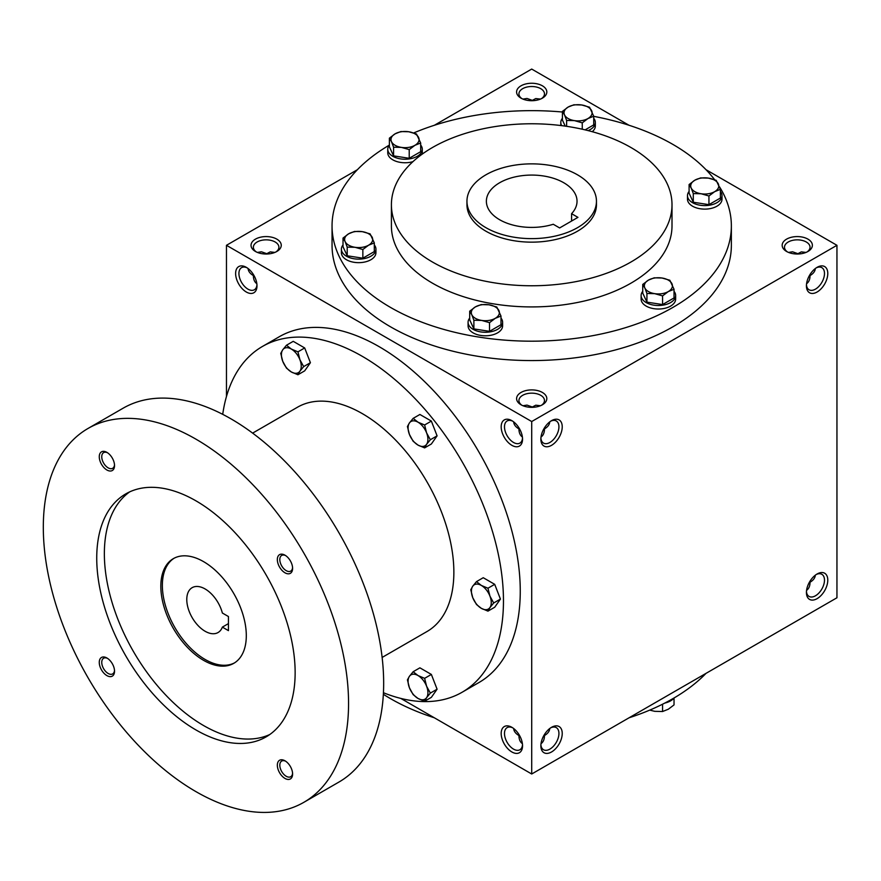 <?xml version="1.0" encoding="UTF-8"?>
<svg xmlns="http://www.w3.org/2000/svg" width="881" height="881" viewBox="0 0 881 881"><rect width="100%" height="100%" fill="white"/><g stroke="black" fill="none" stroke-linecap="round" stroke-linejoin="round"><path stroke-width="1.32" d="M256.834 283.682C254.576 282.129 253.42 279.431 253.376 275.588L253.86 275.301M253.376 275.588C250.061 273.628 248.31 271.271 248.09 268.54M256.955 284.816A12.774 7.378 60 0 1 254.345 289.772A12.774 7.378 60 0 1 241.57 282.405A12.774 7.378 60 0 1 241.57 267.648A12.774 7.378 60 0 1 247.165 267.868M266.139 254.025L270.203 251.889L274.894 252.418M531.706 100.709L535.758 98.562L540.449 99.09M266.139 253.464L261.437 251.79L257.395 252.418M541.496 98.628A12.774 7.378 0 0 0 544.48 93.893A12.774 7.378 0 0 0 531.706 86.514A12.774 7.378 0 0 0 518.931 93.893A12.774 7.378 0 0 0 521.915 98.628M531.706 100.148L527.003 98.463L522.962 99.09M521.023 98.154A15.109 8.722 0 0 0 542.388 98.154A15.109 8.722 0 0 0 542.388 85.809A15.109 8.722 0 0 0 521.023 85.809A15.109 8.722 0 0 0 521.023 98.154L521.023 98.154M521.023 404.786A15.109 8.722 0 0 0 542.388 404.786A15.109 8.722 0 0 0 542.388 392.452A15.109 8.722 0 0 0 521.023 392.452A15.109 8.722 0 0 0 521.023 404.786L521.023 404.786M541.496 405.271A12.774 7.378 0 0 0 544.48 400.536A12.774 7.378 0 0 0 531.706 393.157A12.774 7.378 0 0 0 518.931 400.536A12.774 7.378 0 0 0 521.915 405.271M522.4 437.009C520.142 435.456 518.986 432.747 518.931 428.904L519.416 428.629M541.011 437.009C543.28 435.456 544.425 432.747 544.48 428.904L543.995 428.629M786.59 251.47A15.109 8.722 0 0 0 807.954 251.47A15.109 8.722 0 0 0 807.954 239.136A15.109 8.722 0 0 0 786.59 239.136A15.109 8.722 0 0 0 786.59 251.47L786.59 251.47M807.051 251.944A12.774 7.378 0 0 0 810.035 247.209A12.774 7.378 0 0 0 797.272 239.841A12.774 7.378 0 0 0 784.497 247.209A12.774 7.378 0 0 0 787.482 251.944M806.578 283.682C808.835 282.129 809.991 279.431 810.035 275.588L809.551 275.301M809.551 581.956L810.035 582.231C809.991 586.074 808.835 588.772 806.578 590.336M543.995 735.272L544.48 735.558C544.425 739.401 543.28 742.099 541.011 743.652M519.416 735.272L518.931 735.558C518.986 739.401 520.142 742.099 522.4 743.652M797.272 254.025L801.325 251.889L806.016 252.418M797.272 253.464L792.57 251.79L788.517 252.418M531.706 407.341L535.758 405.205L540.449 405.734M531.706 406.791L527.003 405.106L522.962 405.734M400.767 698.402L531.706 774.003L836.95 597.77L836.95 245.303L706.011 169.703M531.706 774.003L531.706 421.536L226.461 245.303L226.461 396.505M226.461 245.303L357.4 169.703M434.344 125.289L531.706 69.07L629.067 125.289M255.457 251.47A15.109 8.722 0 0 0 276.832 251.47A15.109 8.722 0 0 0 276.832 239.136A15.109 8.722 0 0 0 255.457 239.136A15.109 8.722 0 0 0 255.457 251.47L255.457 251.47M719.513 186.805A199.657 115.268 180 0 1 731.362 225.921L731.362 245.303A199.657 115.268 180 0 1 531.706 360.571A199.657 115.268 180 0 1 332.049 245.303L332.049 225.921A199.657 115.268 180 0 1 389.325 145.112M531.706 421.536L836.95 245.303M806.423 285.84A15.109 8.722 120 0 0 817.105 292.007A15.109 8.722 120 0 0 827.788 273.495A15.109 8.722 120 0 0 817.105 267.328A15.109 8.722 120 0 0 806.423 285.84M827.788 580.15A15.109 8.722 -60 0 1 817.105 598.651A15.109 8.722 -60 0 1 806.423 592.484A15.109 8.722 -60 0 1 817.105 573.983A15.109 8.722 -60 0 1 827.788 580.15M540.868 439.156A15.109 8.722 120 0 0 551.55 445.323A15.109 8.722 120 0 0 562.232 426.822A15.109 8.722 120 0 0 551.55 420.655A15.109 8.722 120 0 0 540.868 439.156M562.232 733.466A15.109 8.722 -60 0 1 551.55 751.967A15.109 8.722 -60 0 1 540.868 745.8A15.109 8.722 -60 0 1 551.55 727.299A15.109 8.722 -60 0 1 562.232 733.466M246.306 267.328L246.306 267.328A15.109 8.722 60 0 1 256.988 285.84A15.109 8.722 60 0 1 246.306 292.007A15.109 8.722 60 0 1 235.623 273.495A15.109 8.722 60 0 1 246.306 267.328M511.861 420.655L511.861 420.655A15.109 8.722 60 0 1 522.543 439.156A15.109 8.722 60 0 1 511.861 445.323A15.109 8.722 60 0 1 501.179 426.822A15.109 8.722 60 0 1 511.861 420.655M511.861 751.967A15.109 8.722 -120 0 0 522.543 745.8A15.109 8.722 -120 0 0 511.861 727.299A15.109 8.722 -120 0 0 501.179 733.466A15.109 8.722 -120 0 0 511.861 751.967M577.495 174.812A64.754 37.387 180 0 1 596.459 201.242A64.754 37.387 180 0 1 531.706 238.63A64.754 37.387 180 0 1 466.952 201.242A64.754 37.387 180 0 1 506.927 166.707A64.754 37.387 180 0 1 577.495 174.812M559.633 227.948L553.268 224.259A45.327 26.166 180 0 1 486.378 201.242A45.327 26.166 180 0 1 531.706 175.077A45.327 26.166 180 0 1 577.033 201.242A45.327 26.166 180 0 1 571.582 213.687L577.947 217.365L559.633 227.948M596.459 201.242L596.459 204.766A64.754 37.387 180 0 1 531.706 242.154A64.754 37.387 180 0 1 466.952 204.766L466.952 201.242M630.906 147.49A140.299 80.997 180 0 1 672.005 204.766A140.299 80.997 180 0 1 531.706 285.763A140.299 80.997 180 0 1 391.406 204.766A140.299 80.997 180 0 1 478.02 129.936A140.299 80.997 180 0 1 630.906 147.49M672.005 204.766L672.005 225.921A140.299 80.997 180 0 1 531.706 306.918A140.299 80.997 180 0 1 391.406 225.921L391.406 204.766M593.717 116.347A199.657 115.268 180 0 1 672.886 144.407A199.657 115.268 180 0 1 714.645 179.746M731.362 225.921A199.657 115.268 180 0 1 531.706 341.189A199.657 115.268 180 0 1 332.049 225.921M413.674 132.954A199.657 115.268 180 0 1 562.419 112.019M706.011 673.37A199.657 115.268 180 0 1 629.067 717.784M434.344 717.784A199.657 115.268 180 0 1 383.356 694.294M571.582 213.687L571.582 221.043M550.691 727.838A12.774 7.378 -60 0 1 556.285 727.618A12.774 7.378 -60 0 1 558.928 733.466A12.774 7.378 -60 0 1 553.356 746.317A12.774 7.378 -60 0 1 543.511 749.742A12.774 7.378 -60 0 1 540.901 744.786M549.755 728.499C549.546 731.241 547.784 733.587 544.48 735.558M540.901 438.143A12.774 7.378 120 0 0 543.511 443.099A12.774 7.378 120 0 0 556.285 435.721A12.774 7.378 120 0 0 556.285 420.975A12.774 7.378 120 0 0 550.691 421.184M544.48 428.904C547.784 426.944 549.546 424.598 549.755 421.856M816.247 574.511A12.774 7.378 -60 0 1 821.841 574.302A12.774 7.378 -60 0 1 824.484 580.15A12.774 7.378 -60 0 1 818.912 593.001A12.774 7.378 -60 0 1 809.066 596.426A12.774 7.378 -60 0 1 806.456 591.47M815.321 575.183C815.101 577.914 813.35 580.271 810.035 582.231M806.456 284.816A12.774 7.378 120 0 0 809.066 289.772A12.774 7.378 120 0 0 821.841 282.405A12.774 7.378 120 0 0 821.841 267.648A12.774 7.378 120 0 0 816.247 267.868M810.035 275.588C813.35 273.628 815.101 271.271 815.321 268.54M512.731 727.838A12.774 7.378 -120 0 0 507.126 727.618A12.774 7.378 -120 0 0 505.176 737.86A12.774 7.378 -120 0 0 513.513 749.114A12.774 7.378 -120 0 0 519.9 749.742A12.774 7.378 -120 0 0 522.51 744.786M518.931 735.558C515.627 733.587 513.865 731.241 513.656 728.499M522.51 438.143A12.774 7.378 60 0 1 519.9 443.099A12.774 7.378 60 0 1 507.126 435.721A12.774 7.378 60 0 1 507.126 420.975A12.774 7.378 60 0 1 512.731 421.184M513.656 421.856C513.865 424.598 515.627 426.944 518.931 428.904M275.929 251.944A12.774 7.378 0 0 0 278.914 247.209A12.774 7.378 0 0 0 266.139 239.841A12.774 7.378 0 0 0 253.376 247.209A12.774 7.378 0 0 0 256.36 251.944M228.443 616.535L228.443 630.631L222.364 627.118A25.901 14.955 60 0 1 218.048 632.536A25.901 14.955 60 0 1 192.146 617.581A25.901 14.955 60 0 1 192.146 587.671A25.901 14.955 60 0 1 222.364 613.022L228.443 616.535M228.443 623.605L222.364 627.118M383.433 692.73A199.657 115.268 -120 0 0 462.118 692.246L478.912 682.555A199.657 115.268 -120 0 0 478.912 452.019A199.657 115.268 -120 0 0 279.255 336.751L262.472 346.442A199.657 115.268 -120 0 0 222.717 414.345M462.118 692.246A199.657 115.268 -120 0 0 462.118 461.71A199.657 115.268 -120 0 0 262.472 346.442M382.134 657.435L427.043 631.501A129.507 74.775 -120 0 0 427.043 481.962A129.507 74.775 -120 0 0 297.547 407.187L252.627 433.122M303.857 802.316L338.965 782.042A215.845 124.617 -120 0 0 338.965 532.818A215.845 124.617 -120 0 0 123.12 408.2L88.023 428.463A215.845 124.617 -120 0 0 54.93 601.426A215.845 124.617 -120 0 0 195.934 791.623A215.845 124.617 -120 0 0 303.857 802.316A215.845 124.617 -120 0 0 303.857 553.081A215.845 124.617 -120 0 0 88.023 428.463M195.934 729.942A140.299 80.997 -120 0 0 266.084 736.89A140.299 80.997 -120 0 0 266.084 574.886A140.299 80.997 -120 0 0 125.785 493.889A140.299 80.997 -120 0 0 104.288 606.315A140.299 80.997 -120 0 0 195.934 729.942M106.898 469.991A10.792 6.233 -120 0 0 114.53 465.586A10.792 6.233 -120 0 0 106.898 452.371A10.792 6.233 -120 0 0 99.267 456.776A10.792 6.233 -120 0 0 106.898 469.991M284.97 778.419A10.792 6.233 -120 0 0 292.602 774.003A10.792 6.233 -120 0 0 284.97 760.788A10.792 6.233 -120 0 0 277.339 765.193A10.792 6.233 -120 0 0 284.97 778.419M106.898 675.606A10.792 6.233 -120 0 0 114.53 671.201A10.792 6.233 -120 0 0 106.898 657.986A10.792 6.233 -120 0 0 99.267 662.391A10.792 6.233 -120 0 0 106.898 675.606M284.97 572.793A10.792 6.233 -120 0 0 292.602 568.388A10.792 6.233 -120 0 0 284.97 555.173A10.792 6.233 -120 0 0 277.339 559.578A10.792 6.233 -120 0 0 284.97 572.793M129.705 491.862A140.299 80.997 -120 0 0 112.977 605.379A140.299 80.997 -120 0 0 203.566 725.537A140.299 80.997 -120 0 0 269.795 734.512M203.566 660.332A60.437 34.888 -120 0 0 233.784 663.327A60.437 34.888 -120 0 0 233.784 593.541A60.437 34.888 -120 0 0 173.348 558.642A60.437 34.888 -120 0 0 164.086 607.075A60.437 34.888 -120 0 0 203.566 660.332M174.119 558.224A60.437 34.888 -120 0 0 165.826 606.888A60.437 34.888 -120 0 0 205.097 659.451A60.437 34.888 -120 0 0 234.544 662.864M285.62 555.581A9.041 5.22 -120 0 0 281.689 555.437A9.041 5.22 -120 0 0 280.301 562.684A9.041 5.22 -120 0 0 286.215 570.646A9.041 5.22 -120 0 0 290.73 571.097A9.041 5.22 -120 0 0 292.58 567.628M107.548 658.393A9.041 5.22 -120 0 0 103.628 658.25A9.041 5.22 -120 0 0 102.24 665.496A9.041 5.22 -120 0 0 108.143 673.458A9.041 5.22 -120 0 0 112.658 673.91A9.041 5.22 -120 0 0 114.508 670.441M285.62 761.195A9.041 5.22 -120 0 0 281.689 761.063A9.041 5.22 -120 0 0 280.301 768.298A9.041 5.22 -120 0 0 286.215 776.271A9.041 5.22 -120 0 0 290.73 776.712A9.041 5.22 -120 0 0 292.58 773.243M107.548 452.768A9.041 5.22 -120 0 0 103.628 452.636A9.041 5.22 -120 0 0 102.24 459.882A9.041 5.22 -120 0 0 108.143 467.844A9.041 5.22 -120 0 0 112.658 468.296A9.041 5.22 -120 0 0 114.508 464.816M487.953 611.139L481.345 608.342L476.5 604.52L472.745 597.648A14.03 8.105 -120 0 1 472.745 586.195L476.5 581.614L483.24 577.716L494.704 584.334L500.43 599.091L494.704 607.24L487.953 611.139L489.935 607.571A14.03 8.105 -120 0 0 489.935 596.118A14.03 8.105 -120 0 0 481.345 585.436A14.03 8.105 -120 0 0 472.745 586.195L470.773 589.763L472.745 597.648A14.03 8.105 -120 0 0 481.345 608.342A14.03 8.105 -120 0 0 489.935 607.571L493.679 602.989L489.935 596.118L487.953 588.222L494.704 584.334M493.679 602.989L500.43 599.091M476.5 581.614L481.345 585.436L487.953 588.222M424.62 447.889L418.001 445.092L413.156 441.282L409.412 434.41A14.03 8.105 -120 0 1 409.412 422.957L413.156 418.365L419.907 414.477L431.36 421.085L437.086 435.853L431.36 444.002L424.62 447.889L426.591 444.332A14.03 8.105 -120 0 0 426.591 432.868A14.03 8.105 -120 0 0 418.001 422.186A14.03 8.105 -120 0 0 409.412 422.957L407.429 426.514L409.412 434.41A14.03 8.105 -120 0 0 418.001 445.092A14.03 8.105 -120 0 0 426.591 444.332L430.346 439.74L426.591 432.868L424.62 424.983L431.36 421.085M430.346 439.74L437.086 435.853M413.156 418.365L418.001 422.186L424.62 424.983M297.943 374.755L291.325 371.958L286.479 368.137L282.735 361.276A14.03 8.105 -120 0 1 282.735 349.812L286.479 345.231L293.23 341.332L304.683 347.951L310.409 362.708L304.683 370.857L297.943 374.755L299.914 371.187A14.03 8.105 -120 0 0 299.914 359.734A14.03 8.105 -120 0 0 291.325 349.052A14.03 8.105 -120 0 0 282.735 349.812L280.753 353.38L282.735 361.276A14.03 8.105 -120 0 0 291.325 371.958A14.03 8.105 -120 0 0 299.914 371.187L303.67 366.606L299.914 359.734L297.943 351.849L304.683 347.951M303.67 366.606L310.409 362.708M286.479 345.231L291.325 349.052L297.943 351.849M424.62 701.243L418.001 698.446L413.156 694.635L409.412 687.764A14.03 8.105 -120 0 1 409.412 676.311L413.156 671.718L419.907 667.831L431.36 674.439L437.086 689.206L431.36 697.356L424.62 701.243L426.591 697.686A14.03 8.105 -120 0 0 426.591 686.222A14.03 8.105 -120 0 0 418.001 675.54A14.03 8.105 -120 0 0 409.412 676.311L407.429 679.868L409.412 687.764A14.03 8.105 -120 0 0 418.001 698.446A14.03 8.105 -120 0 0 426.591 697.686L430.346 693.094L426.591 686.222L424.62 678.337L431.36 674.439M430.346 693.094L437.086 689.206M413.156 671.718L418.001 675.54L424.62 678.337M649.738 710.119L654.748 711.33L662.578 711.518L668.305 709.238L674.031 704.91L674.031 698.027M674.086 697.961A17.268 9.966 180 0 1 664.814 703.071M662.578 704.205L662.578 711.518M662.578 295.895L654.748 293.659L646.929 293.472L644.826 287.933A14.03 8.105 0 0 0 654.748 293.659A14.03 8.105 0 0 0 668.305 291.567A14.03 8.105 0 0 0 671.939 283.737A14.03 8.105 0 0 0 662.016 278.011A14.03 8.105 0 0 0 648.46 280.103A14.03 8.105 0 0 0 644.826 287.933L642.734 284.442L648.46 280.103L654.187 277.823L662.016 278.011L669.835 280.246L674.031 289.276L668.305 291.567L662.578 295.895L662.578 304.562L674.031 297.943L674.031 289.276M642.734 284.442L642.734 293.109L646.929 302.139L646.929 293.472M646.929 302.139L662.578 304.562M642.734 291.314A17.268 9.966 0 0 0 641.115 295.531L641.115 299.055A17.268 9.966 0 0 0 658.382 309.022A17.268 9.966 0 0 0 675.65 299.055L675.65 295.531A17.268 9.966 0 0 0 674.031 291.314M641.115 295.531A17.268 9.966 0 0 0 658.382 305.498A17.268 9.966 0 0 0 675.65 295.531M489.528 322.666L481.709 320.431L473.879 320.244L471.787 314.704A14.03 8.105 0 0 0 481.709 320.431A14.03 8.105 0 0 0 495.254 318.327A14.03 8.105 0 0 0 498.888 310.508A14.03 8.105 0 0 0 488.966 304.782A14.03 8.105 0 0 0 475.421 306.874A14.03 8.105 0 0 0 471.787 314.704L469.694 311.202L475.421 306.874L481.147 304.595L488.966 304.782L496.796 307.017L500.992 316.048L495.254 318.327L489.528 322.666L489.528 331.333L500.992 324.715L500.992 316.048M469.694 311.202L469.694 319.88L473.879 328.91L473.879 320.244M473.879 328.91L489.528 331.333M469.694 318.085A17.268 9.966 0 0 0 468.075 322.292L468.075 325.827A17.268 9.966 0 0 0 485.343 335.793A17.268 9.966 0 0 0 502.611 325.827L502.611 322.292A17.268 9.966 0 0 0 500.992 318.085M468.075 322.292A17.268 9.966 0 0 0 485.343 332.269A17.268 9.966 0 0 0 502.611 322.292M362.851 249.521L355.032 247.297L347.213 247.109L345.11 241.57A14.03 8.105 0 0 0 355.032 247.297A14.03 8.105 0 0 0 368.588 245.193A14.03 8.105 0 0 0 372.211 237.374A14.03 8.105 0 0 0 362.289 231.648A14.03 8.105 0 0 0 348.744 233.74A14.03 8.105 0 0 0 345.11 241.57L343.017 238.068L348.744 233.74L354.47 231.461L362.289 231.648L370.119 233.883L374.315 242.914L368.588 245.193L362.851 249.521L362.851 258.199L374.315 251.581L374.315 242.914M343.017 238.068L343.017 246.746L347.213 255.776L347.213 247.109M347.213 255.776L362.851 258.199M343.017 244.951A17.268 9.966 0 0 0 341.399 249.158L341.399 252.682A17.268 9.966 0 0 0 358.666 262.659A17.268 9.966 0 0 0 375.934 252.682L375.934 249.158A17.268 9.966 0 0 0 374.315 244.951M341.399 249.158A17.268 9.966 0 0 0 358.666 259.135A17.268 9.966 0 0 0 375.934 249.158M409.225 149.616L401.395 147.391L393.576 147.204L391.483 141.665A14.03 8.105 0 0 0 401.395 147.391A14.03 8.105 0 0 0 414.951 145.288A14.03 8.105 0 0 0 418.585 137.469A14.03 8.105 0 0 0 408.663 131.743A14.03 8.105 0 0 0 395.106 133.835A14.03 8.105 0 0 0 391.483 141.665L389.38 138.163L395.106 133.835L400.833 131.555L408.663 131.743L416.482 133.967L420.678 143.008L414.951 145.288L409.225 149.616L409.225 158.294L420.678 151.675L420.678 143.008M389.38 138.163L389.38 146.83L393.576 155.871L393.576 147.204M393.576 155.871L409.225 158.294M389.38 145.046A17.268 9.966 0 0 0 387.761 149.252L387.761 152.776A17.268 9.966 0 0 0 412.958 161.641M422.12 154.186A17.268 9.966 0 0 0 422.296 152.776L422.296 149.252A17.268 9.966 0 0 0 420.678 145.046M387.761 149.252A17.268 9.966 0 0 0 405.029 159.23A17.268 9.966 0 0 0 422.296 149.252M582.264 122.855L574.445 120.62L566.615 120.433L564.523 114.893A14.03 8.105 0 0 0 574.445 120.62A14.03 8.105 0 0 0 587.99 118.517A14.03 8.105 0 0 0 591.625 110.698A14.03 8.105 0 0 0 581.702 104.971A14.03 8.105 0 0 0 568.157 107.064A14.03 8.105 0 0 0 564.523 114.893L562.419 111.391L568.157 107.064L573.883 104.784L581.702 104.971L589.532 107.207L593.717 116.237L587.99 118.517L582.264 122.855L582.264 129.21M566.615 126.313L566.615 120.433M592.252 131.698A17.268 9.966 0 0 0 595.336 126.016L595.336 122.481A17.268 9.966 0 0 0 593.717 118.274M562.419 118.274A17.268 9.966 0 0 0 560.801 122.481A17.268 9.966 0 0 0 561.693 125.642M588.101 130.597A17.268 9.966 0 0 0 595.336 122.481M562.419 111.391L562.419 120.069L565.228 126.115M585.127 129.87L593.717 124.904L593.717 116.237M708.941 195.989L701.122 193.754L693.292 193.567L691.2 188.027A14.03 8.105 0 0 0 701.122 193.754A14.03 8.105 0 0 0 714.667 191.662A14.03 8.105 0 0 0 718.301 183.832A14.03 8.105 0 0 0 708.379 178.105A14.03 8.105 0 0 0 694.834 180.198A14.03 8.105 0 0 0 691.2 188.027L689.096 184.536L694.834 180.198L700.56 177.918L708.379 178.105L716.209 180.341L720.394 189.371L714.667 191.662L708.941 195.989L708.941 204.656L720.394 198.038L720.394 189.371M689.096 184.536L689.096 193.203L693.292 202.234L693.292 193.567M693.292 202.234L708.941 204.656M689.096 191.408A17.268 9.966 0 0 0 687.477 195.626L687.477 199.15A17.268 9.966 0 0 0 704.745 209.116A17.268 9.966 0 0 0 722.013 199.15L722.013 195.626A17.268 9.966 0 0 0 720.394 191.408M687.477 195.626A17.268 9.966 0 0 0 704.745 205.592A17.268 9.966 0 0 0 722.013 195.626M560.801 122.481L560.801 125.531"/></g></svg>
